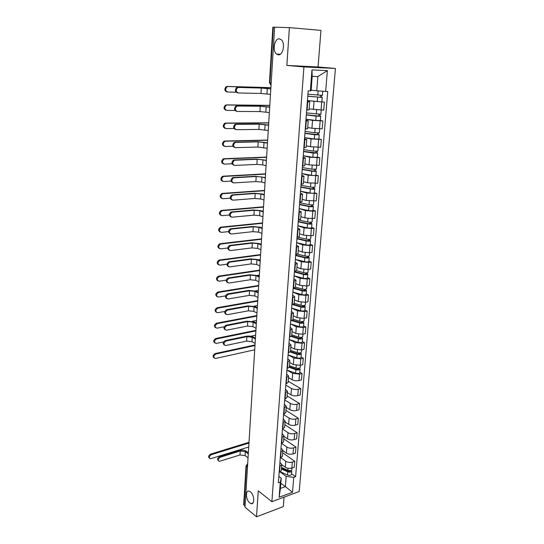 <?xml version="1.0" encoding="UTF-8"?>
<svg xmlns="http://www.w3.org/2000/svg" width="544" height="544" viewBox="0 0 544 544"><rect width="100%" height="100%" fill="white"/><g stroke="black" fill="none" stroke-linecap="round" stroke-linejoin="round"><path stroke-width="0.82" d="M278.283 54.828L276.468 54.033C272.156 50.796 274.448 38.25 279.303 38.842L281.234 39.685C285.573 43.058 283.07 55.624 278.283 54.828M249.723 502.908C245.752 499.922 245.228 489.926 249.125 491.171L250.43 491.864C254.415 494.775 254.993 504.866 251.11 503.649L249.723 502.908M256.51 516.8L258.25 490.858L271.884 501.677L299.186 491.524L335.424 68.476L318.063 66.966L320.96 30.376L289.394 27.628L274.625 27.2L245.004 507.151L256.51 516.8L283.308 506.593L284.056 497.148M289.394 27.628L286.851 65.416L303.933 66.926L271.884 501.677M271.191 82.858L269.457 82.627L272.836 27.22L273.326 27.214L269.926 82.708L271.055 85.027M274.625 27.254L273.326 27.214M245.058 506.24L243.685 504.669M279.936 462.325L281.792 464.542L279.97 466.31L279.514 472.328L281.33 470.533L281.778 464.664L285.294 467.214C287.28 468.411 289.476 468.69 291.87 468.051L294.284 467.214L294.773 461.278L292.352 462.101C289.952 462.726 287.756 462.448 285.763 461.264L281.037 457.892M279.514 472.328L279.167 472.45M282.696 452.785L294.773 461.278M279.97 466.31L279.623 466.432M282.86 450.622L286.402 453.098C288.408 454.267 290.612 454.546 293.019 453.927L295.446 453.125L295.943 447.107L293.508 447.902C291.094 448.508 288.884 448.229 286.878 447.073L281.799 443.578M280.248 458.177L282.424 456.314L282.88 450.371M283.764 438.831L295.943 447.107M281.017 448.093L282.887 450.248L280.711 452.084M283.954 436.397L287.524 438.804C289.544 439.946 291.768 440.218 294.188 439.627L296.623 438.852L297.126 432.759L294.685 433.52C292.257 434.105 290.034 433.833 288.007 432.704L282.526 429.06M281.35 443.72L283.533 441.918L283.995 435.894M284.852 424.708L297.126 432.759M282.112 433.684L284.002 435.778L281.819 437.553M285.063 421.988L288.66 424.334C290.7 425.442 292.93 425.714 295.365 425.143L297.813 424.395L298.323 418.227L295.868 418.962C293.427 419.519 291.19 419.247 289.15 418.152L283.567 414.569M282.458 429.08L284.648 427.339L285.124 421.226M285.954 410.407L298.323 418.227M283.22 419.084L285.131 421.117L282.934 422.831M286.185 407.395L289.816 409.673C291.863 410.747 294.114 411.019 296.562 410.475L299.023 409.761L299.54 403.512L297.072 404.212C294.617 404.743 292.366 404.478 290.306 403.417L284.675 399.942M283.587 414.249L285.784 412.57L286.266 406.375M287.069 395.923L299.54 403.512M284.342 404.301L286.273 406.266L284.07 407.918M287.32 392.618L290.979 394.828C293.046 395.869 295.31 396.134 297.772 395.617L300.247 394.93L300.771 388.606L298.289 389.273C295.82 389.776 293.556 389.518 291.482 388.484L285.804 385.125M284.73 399.221L286.94 397.61L287.422 391.326M288.198 381.256L300.771 388.606M285.484 389.32L287.429 391.224L285.219 392.809M288.47 377.652L292.162 379.787C294.243 380.793 296.528 381.058 298.996 380.569L301.485 379.916L302.015 373.504L299.52 374.143L292.665 373.361L286.946 370.11M285.886 384.003L288.102 382.459L288.592 376.088M299.819 372.273L302.015 373.504M286.634 374.15L288.599 375.986L286.382 377.502M289.639 362.488L293.359 364.548L300.24 365.316L302.743 364.704L303.28 358.204L300.771 358.809L293.869 358.04L288.096 354.906M287.062 368.58L289.286 367.098L289.782 360.638M301.063 357.02L303.28 358.204M287.803 358.775L289.789 360.543L287.558 361.991M290.822 347.126L294.569 349.112L301.498 349.874L304.014 349.289L304.558 342.706L302.036 343.278L295.093 342.516L289.272 339.504L298.071 342.387C300.342 342.897 301.75 342.74 302.294 341.911L302.586 338.354M288.245 352.947L290.482 351.54L290.986 344.991M302.321 341.564L304.558 342.706M288.986 343.203L290.992 344.896L288.755 346.27M292.019 331.568L295.8 333.472L302.777 334.22L305.306 333.669L305.857 327.005L303.321 327.536L296.324 326.788L290.455 323.898L299.322 326.672C301.614 327.162 303.028 327.019 303.572 326.237L303.865 322.633M289.449 337.11L291.693 335.777L292.203 329.127M303.6 325.91L305.857 327.005M290.19 327.42L292.21 329.038L289.966 330.344M293.23 315.799L297.044 317.621L304.069 318.356L306.612 317.846L307.17 311.086L304.62 311.583L297.575 310.855L291.659 308.088M290.673 321.055L292.924 319.797L293.44 313.052M304.892 310.039L307.17 311.086M291.4 311.426L293.447 312.97L291.19 314.201M294.46 299.819L298.309 301.56L305.381 302.287L307.931 301.811L308.502 294.964L305.939 295.419L298.846 294.698L292.876 292.067M291.91 304.783L294.168 303.6L294.692 296.759M306.204 293.964L308.502 294.964M292.638 295.215L294.698 296.684L292.434 297.833M295.705 283.628L299.588 285.28L306.707 285.994L309.278 285.559L309.849 278.616L307.272 279.038L300.132 278.331L294.107 275.828M293.162 288.293L295.426 287.184L295.963 280.248M307.537 277.671L309.849 278.616M293.882 278.786L295.97 280.174L293.699 281.241M296.963 267.22L300.88 268.784L308.054 269.484L310.638 269.09L311.216 262.052L308.632 262.426L301.437 261.732L295.358 259.372M294.433 271.572L296.711 270.545L297.248 263.507M308.883 261.154L311.216 262.052M295.147 262.133L297.255 263.439L294.977 264.425M298.241 250.58L302.192 252.056L309.42 252.742L312.011 252.389L312.603 245.256L309.998 245.596L302.756 244.916L296.63 242.692M295.718 254.619L298.003 253.674L298.554 246.534M310.25 244.412L312.603 245.256M296.432 245.249L298.561 246.466L296.269 247.37M299.54 233.723L303.525 235.103L310.801 235.776L313.412 235.464L314.01 228.228L311.392 228.528L304.096 227.861L297.915 225.787M297.031 237.429L299.322 236.572L299.88 229.323M311.63 227.446L314.01 228.228M297.731 228.133L299.88 229.262L297.588 230.078M300.852 216.628L304.878 217.913L312.202 218.572L314.826 218.3L315.432 210.97L312.8 211.222L305.456 210.569L299.214 208.644M298.35 219.994L300.655 219.225L301.22 211.868M313.038 210.242L315.432 210.97M299.05 210.773L301.226 211.82L298.921 212.548M302.185 199.294L306.245 200.484L316.261 200.899L316.88 193.467L306.83 193.038L300.533 191.27M299.696 202.314L302.008 201.64L302.58 194.174M314.459 192.794L316.88 193.467M300.39 193.174L302.586 194.126L300.268 194.759M303.538 181.723L307.632 182.804L317.723 183.253L318.342 175.719L308.23 175.256L301.872 173.645M301.056 184.382L303.382 183.804L303.96 176.222M315.901 175.107L318.342 175.719M301.75 175.324L303.967 176.181L301.641 176.718M304.912 163.9L309.046 164.88L319.199 165.362L319.831 157.712L309.645 157.223L303.232 155.781M302.444 166.192L304.769 165.709L305.361 158.012M317.363 157.168L319.831 157.712M303.124 157.223L305.368 157.978L303.035 158.42M306.299 145.833L310.474 146.703L320.695 147.213L321.334 139.454L311.08 138.931L304.613 137.659M303.844 147.744L306.184 147.356L306.782 139.543M318.845 138.972L321.334 139.454M304.518 138.856L306.782 139.509L304.443 139.856M307.707 127.5L311.923 128.262L322.218 128.806L322.864 120.938L312.542 120.374L306.007 119.279M305.266 129.016L307.612 128.738L308.224 120.802M320.355 120.516L322.864 120.938M305.932 120.224L308.224 120.775L305.878 121.02M309.142 108.909L323.755 110.126L324.414 102.15L307.421 100.633M306.707 110.024L309.067 109.847L309.686 101.782M307.428 100.579L324.414 102.15M307.374 101.327L309.686 101.769L307.326 101.898M280.826 483.208L285.362 486.622L286.171 476.388L280.228 472.008M278.868 476.381L281.214 478.128L280.425 488.41L285.362 486.622L292.502 492.3L279.126 497.25L280.289 482.154L281.214 478.128M311.141 90.107L316.737 90.794L317.859 76.588L312.202 76.357L311.1 90.651L308.156 90.984L278.378 482.834L280.289 482.154M310.338 91.038L311.964 69.877L327.372 70.591L325.652 91.426L316.737 90.794M286.171 476.388L293.74 477.36L295.596 476.7L327.753 91.48L325.652 91.426M293.74 477.36L292.502 492.3M335.424 68.476L303.933 66.926M318.063 66.966L286.851 65.416M291.543 473.763L295.596 476.7M279.126 497.25L280.425 488.41M317.859 76.588L327.372 70.591M312.202 76.357L311.964 69.877M218.457 460.761C217.049 459.462 217.416 458.096 219.565 456.654L220.286 457.225C218.069 458.769 217.743 460.142 219.307 461.36L240.006 454.974L245.12 455.62L248.05 457.824M248.118 452.567L246.398 451.289C244.412 450.072 242.121 449.786 239.503 450.425L219.565 456.654M220.286 457.225L240.237 450.969L245.358 451.615L248.18 453.716M209.467 458.204C208.066 456.906 208.44 455.546 210.582 454.131L211.29 454.689C209.073 456.219 208.746 457.586 210.317 458.81L248.717 446.998M281.513 468.146L288.517 471.308L290.448 470.948L290.299 470.621M281.452 468.962L287.742 471.811C289.877 472.45 291.217 472.199 291.761 471.05L291.353 470.281M280.493 471.845L287.484 475.028C289.619 475.667 290.952 475.415 291.502 474.259L291.754 471.118M281.554 467.636L283.465 469.023M281.568 467.452L287.864 470.295C290 470.927 291.339 470.676 291.883 469.533L292.012 468.003M249.002 442.299L210.582 454.131M211.29 454.689L248.955 443.068M214.159 358.013C212.459 356.538 212.779 355.062 215.111 353.593L215.859 354.049C213.33 355.858 213.16 357.347 215.356 358.51L254.714 349.812M289.313 366.676L296.691 369.301L298.697 369.043L298.411 368.703L299.472 368.438L300.07 369.152C299.526 370.049 298.132 370.226 295.895 369.689L295.61 373.198C297.847 373.742 299.241 373.565 299.785 372.654L300.07 369.199M289.245 367.322L295.895 369.689M286.946 370.083L295.61 373.198M298.445 368.336L298.357 369.356M289.394 365.67L296.024 368.023C298.268 368.56 299.662 368.383 300.206 367.492L300.39 365.282M255.014 344.93L215.111 353.593M215.859 354.049L254.98 345.535M224.346 345.073C222.584 343.584 222.89 342.088 225.264 340.578L226.032 341.02C223.455 342.897 223.312 344.406 225.597 345.549L246.616 341.108L251.994 341.693L255.109 343.42M255.435 338.184L253.341 337.049C251.246 336.097 248.826 335.832 246.099 336.26L225.264 340.578M226.032 341.02L246.874 336.688L252.26 337.273L255.381 338.98M214.873 342.972C213.119 341.469 213.425 339.98 215.791 338.497L216.546 338.939C213.969 340.796 213.826 342.298 216.124 343.448L223.557 341.911M290.489 351.431L297.922 353.967L300.716 353.144L301.322 353.831C300.778 354.688 299.377 354.858 297.119 354.334L296.834 357.891C299.084 358.421 300.485 358.251 301.036 357.381L301.322 353.879M290.312 352.009L297.119 354.334M288.102 354.878L296.834 357.891M299.683 352.954L299.601 354.022M290.571 350.377L297.255 352.648C299.513 353.172 300.914 353.002 301.458 352.152L301.648 349.84M300.75 352.77L300.716 353.144M255.918 330.337L215.791 338.497M216.546 338.939L255.884 330.908M250.791 336.246L255.612 335.24M225.134 329.773C223.319 328.263 223.611 326.747 226.018 325.224L226.794 325.645C224.176 327.57 224.053 329.1 226.433 330.222L247.493 326.06L252.906 326.638L256.04 328.297M256.367 323.048L254.259 321.953L246.969 321.178L226.018 325.224M226.794 325.645L247.751 321.586L253.171 322.164L256.319 323.802M215.594 327.733C213.785 326.21 214.078 324.707 216.485 323.211L217.24 323.626C214.615 325.536 214.506 327.06 216.9 328.182L224.182 326.774M291.659 335.974L299.166 338.429L301.974 337.654L302.586 338.314C302.042 339.13 300.635 339.286 298.357 338.776L298.071 342.387M291.271 336.457L298.357 338.776M300.948 337.368L300.852 338.49M291.761 334.88L298.493 337.069C300.771 337.572 302.178 337.423 302.729 336.607L302.926 334.186M302.015 337.198L301.974 337.654M256.829 315.561L216.485 323.211M217.24 323.626L256.795 316.105M252.348 321.307L256.346 320.525M225.937 314.276C224.06 312.746 224.339 311.209 226.78 309.672L227.562 310.073C224.896 312.052 224.808 313.596 227.29 314.697L248.377 310.821L253.824 311.392L256.986 312.984M257.312 307.707L255.19 306.666L247.853 305.898L226.78 309.672M227.562 310.073L248.642 306.292L254.096 306.864L257.271 308.428M216.328 312.304C214.458 310.76 214.744 309.23 217.178 307.72L217.94 308.122C215.274 310.087 215.193 311.617 217.688 312.725L224.842 311.433M292.699 320.273L300.431 322.687L303.253 321.96L303.872 322.585C303.328 323.36 301.906 323.503 299.615 323.014L299.322 326.672M292.094 320.661L299.615 323.014M302.219 321.579L302.131 322.748M292.971 319.172L299.758 321.28C302.049 321.769 303.464 321.633 304.014 320.858L304.218 318.328M303.294 321.416L303.253 321.96M257.754 300.601L217.178 307.72M217.94 308.122L257.72 301.118M253.912 306.197L257.135 305.612M226.753 298.581C224.822 297.072 225.066 295.521 227.487 293.923L228.269 294.311C225.644 296.344 225.59 297.901 228.106 298.969L249.274 295.392L254.755 295.95L257.944 297.466M258.271 292.176L256.136 291.176L248.744 290.428L227.555 293.91M228.337 294.297L249.54 290.802L255.034 291.36L258.23 292.856M227.582 282.676C225.604 281.207 225.801 279.643 228.181 277.977L228.97 278.344C226.406 280.412 226.386 281.982 228.895 283.05L250.179 279.759L255.7 280.31L258.917 281.751M259.243 276.44L257.088 275.488L249.648 274.754L228.337 277.943M229.126 278.31L250.451 275.108L255.979 275.658L259.202 277.08M228.426 266.56C226.392 265.139 226.549 263.554 228.888 261.82L229.684 262.167C227.188 264.268 227.188 265.853 229.69 266.914L251.104 263.922L256.659 264.466L259.896 265.832M260.229 260.501L258.053 259.604L250.566 258.876L229.133 261.766M229.928 262.113L251.376 259.216L256.945 259.753L260.188 261.1M229.282 250.233C227.202 248.853 227.304 247.255 229.602 245.446L230.404 245.772C227.977 247.908 228.011 249.506 230.5 250.566L252.035 247.88L257.625 248.411L260.896 249.703M261.222 244.344L259.032 243.501L251.498 242.794L229.935 245.371M230.738 245.698L252.314 243.107L257.917 243.637L261.188 244.902M230.153 233.682C228.018 232.349 228.079 230.738 230.33 228.854L231.139 229.16C228.779 231.322 228.84 232.934 231.322 233.995L252.98 231.628L258.611 232.145L261.902 233.356M262.235 227.984L260.025 227.188L252.436 226.494L230.751 228.759M231.56 229.065L253.259 226.794L258.903 227.31L262.201 228.494M231.037 216.913C228.854 215.621 228.861 213.996 231.071 212.038L231.887 212.323C229.595 214.513 229.684 216.138 232.152 217.199L253.932 215.159L259.604 215.669L262.922 216.791M263.255 211.398L261.032 210.664L253.388 209.977L231.581 211.922M232.397 212.201L254.218 210.256L259.896 210.766L263.228 211.868M231.934 199.906C229.697 198.669 229.663 197.03 231.819 194.997L232.642 195.255C230.425 197.472 230.54 199.118 232.988 200.178L254.905 198.465L260.61 198.968L263.962 200.008M264.296 194.596L262.045 193.916L254.354 193.249L232.417 194.847M233.24 195.112L255.19 193.501L260.909 193.997L264.268 195.017M232.852 182.675C230.561 181.485 230.472 179.833 232.587 177.718L233.267 177.548L234.097 177.786L233.417 177.956C231.261 180.2 231.404 181.852 233.845 182.92L255.884 181.553L261.63 182.036L265.01 182.995M265.343 177.562L255.333 176.29L233.267 177.548M234.097 177.786L256.176 176.521L261.936 177.004L265.322 177.936M233.784 165.199C231.438 164.064 231.302 162.398 233.362 160.201L234.131 160.004L234.967 160.222L234.199 160.419C232.118 162.683 232.281 164.356 234.709 165.424L256.884 164.41L262.67 164.886L266.077 165.75M266.41 160.296L256.326 159.1L234.131 160.004M234.967 160.222L257.176 159.31L262.976 159.78L266.39 160.623M234.729 147.485C232.336 146.397 232.145 144.718 234.158 142.446L235.844 142.406L235.001 142.637C232.982 144.928 233.172 146.608 235.586 147.682L257.89 147.03L267.152 148.274M267.492 142.793L257.332 141.678L235.001 142.215M235.844 142.406L258.189 141.862L267.478 143.072M235.627 129.526C233.233 128.438 233.009 126.745 234.96 124.433L236.735 124.345L235.81 124.603C233.859 126.915 234.076 128.615 236.47 129.696L258.917 129.418L268.246 130.553M268.586 125.052L258.352 124.012L235.885 124.182M236.735 124.345L259.216 124.175L268.573 125.276M236.518 111.309C234.138 110.214 233.893 108.501 235.783 106.175L237.64 106.026L236.64 106.318C234.75 108.65 234.994 110.364 237.374 111.459L259.95 111.561L269.355 112.581M269.695 107.059L259.386 106.107L236.783 105.89M237.64 106.026L260.263 106.243L269.688 107.236M217.083 296.67C215.159 295.154 215.404 293.61 217.818 292.04L218.586 292.427C215.954 294.447 215.907 295.997 218.443 297.065L225.529 295.888M293.563 304.314L301.709 306.734L304.545 306.054L305.17 306.653C304.626 307.387 303.198 307.516 300.893 307.04L300.594 310.746C302.899 311.222 304.327 311.093 304.871 310.345L305.17 306.694M292.74 304.613L300.893 307.04M291.659 308.054L300.594 310.746M303.518 305.572L303.416 306.802M294.195 303.266L301.029 305.286C303.341 305.762 304.769 305.633 305.313 304.905L305.531 302.26M304.592 305.429L304.545 306.054M258.686 285.45L217.886 292.026M218.654 292.414L258.658 285.947M255.483 290.918L258.176 290.476M217.845 280.84C215.866 279.364 216.07 277.8 218.443 276.162L219.218 276.529C216.655 278.582 216.634 280.146 219.164 281.214L226.243 280.14M294.195 288.082L303.001 290.564L305.857 289.938L306.49 290.503C305.946 291.19 304.511 291.312 302.185 290.85L301.886 294.61C304.205 295.066 305.64 294.95 306.184 294.25L306.483 290.544M293.162 288.306L302.185 290.85M292.876 292.033L301.886 294.61M304.83 289.354L304.722 290.639M295.433 287.137L302.328 289.075C304.654 289.53 306.088 289.415 306.632 288.728L306.857 285.967M305.912 289.224L305.857 289.938M259.631 270.11L218.606 276.134M219.375 276.495L259.604 270.572M257.04 275.475L259.325 275.128M218.62 264.792C216.594 263.357 216.75 261.786 219.082 260.073L219.858 260.42C217.362 262.507 217.376 264.085 219.892 265.146L226.984 264.18M294.494 271.558L304.314 274.183L307.183 273.605L307.822 274.135C307.278 274.781 305.837 274.883 303.491 274.448L303.192 278.249C305.524 278.691 306.966 278.589 307.516 277.936L307.822 274.176M294.399 272.014L303.491 274.448M294.114 275.794L303.192 278.249M306.156 272.918L306.048 274.251M296.636 270.783L303.634 272.646C305.98 273.081 307.428 272.979 307.972 272.34L308.203 269.457M307.244 272.802L307.183 273.605M260.59 254.578L219.327 260.025M220.109 260.372L260.562 255.014M258.645 259.842L260.284 259.624M219.409 248.54C217.328 247.146 217.437 245.562 219.722 243.78L220.51 244.1C218.083 246.221 218.124 247.812 220.633 248.866L227.752 248.003M295.684 255.068L305.646 257.57L308.53 257.047L309.176 257.55C308.632 258.148 307.183 258.237 304.817 257.815L304.511 261.671C306.87 262.099 308.319 262.004 308.863 261.399L309.176 257.584M295.65 255.51L304.817 257.815M295.365 259.338L304.511 261.671M307.503 256.258L307.387 257.645M297.622 254.15L304.966 255.986C307.326 256.408 308.781 256.319 309.325 255.728L309.57 252.722M308.598 256.149L308.53 257.047M261.562 238.843L220.068 243.705M220.85 244.032L261.542 239.244M260.379 244.025L261.249 243.916M220.204 232.064C218.083 230.724 218.137 229.119 220.381 227.263L221.17 227.562C218.817 229.718 218.885 231.322 221.381 232.376L228.548 231.608M296.956 238.367L306.993 240.734L309.89 240.264L310.549 240.734C310.005 241.284 308.543 241.359 306.163 240.958L305.85 244.868C308.23 245.269 309.686 245.194 310.23 244.637L310.542 240.768M296.922 238.775L306.163 240.958M296.63 242.658L305.85 244.868M308.87 239.367L308.754 240.815M298.302 237.225L306.313 239.102C308.693 239.503 310.155 239.428 310.699 238.884L310.957 235.756M309.971 239.272L309.89 240.264M262.548 222.911L220.81 227.168M221.598 227.467L262.528 223.278M221.02 215.37C218.844 214.071 218.851 212.459 221.048 210.521L221.843 210.807C219.558 212.983 219.66 214.601 222.136 215.655L229.371 214.996M298.241 221.442L308.366 223.666L311.277 223.258L311.936 223.686C311.392 224.189 309.924 224.244 307.53 223.863L307.21 227.827C309.604 228.215 311.073 228.154 311.617 227.644L311.936 223.713M298.214 221.809L307.53 223.863M297.915 225.746L307.21 227.827M310.25 222.244L310.128 223.754M298.5 219.98L307.68 221.986C310.08 222.367 311.549 222.306 312.093 221.816L312.358 218.552M311.365 222.163L311.277 223.258M263.439 206.774L221.564 210.406M222.36 210.684L263.276 207.128M221.85 198.451C219.62 197.2 219.579 195.575 221.728 193.562L222.53 193.82C220.313 196.03 220.442 197.656 222.904 198.716L230.221 198.159M299.547 204.279L309.754 206.36L312.678 206.006L313.351 206.4L313.024 210.412C312.48 210.875 311.005 210.922 308.591 210.555L299.22 208.604M299.52 204.612L308.91 206.536C311.324 206.897 312.807 206.849 313.351 206.4M311.658 204.877L311.528 206.448M299.662 202.728L309.067 204.632C311.481 204.993 312.963 204.945 313.5 204.503L313.779 201.11M312.773 204.816L312.678 206.006M264.234 190.434L222.333 193.412M223.135 193.671L264.221 190.74M222.693 181.295C220.408 180.098 220.32 178.459 222.414 176.365L223.917 176.433L223.224 176.603C221.082 178.84 221.238 180.479 223.686 181.54L231.098 181.091M300.866 186.878L311.154 188.816L314.099 188.523L314.779 188.877C314.235 189.271 312.746 189.305 310.318 188.965L309.992 193.038C312.419 193.385 313.902 193.351 314.446 192.943L314.779 188.897M300.846 187.177L310.318 188.965M300.54 191.223L309.992 193.038M313.079 187.272L312.95 188.904M300.995 185.266L310.468 187.034C312.902 187.367 314.391 187.34 314.935 186.952L315.221 183.423M314.201 187.224L314.099 188.523M265.35 173.856L223.108 176.195M223.917 176.433L265.438 174.128M223.55 163.907C221.211 162.765 221.068 161.106 223.115 158.936L223.897 158.732L224.713 158.95L223.938 159.154C221.857 161.405 222.04 163.064 224.475 164.125L232.016 163.792M302.212 169.238L312.582 171.02L316.227 171.102C315.683 171.448 314.187 171.462 311.739 171.142L311.406 175.277C313.854 175.603 315.35 175.583 315.894 175.229L316.227 171.122M302.192 169.497L311.739 171.142M301.879 173.597L311.406 175.277M314.52 169.415L314.384 171.115M302.335 167.559L311.896 169.184L316.384 169.15L316.683 165.485M315.656 169.388L315.54 170.789M266.614 157.06L223.897 158.732M224.713 158.95L266.594 157.298M224.42 146.282C222.034 145.187 221.836 143.514 223.836 141.263L225.515 141.222L224.658 141.454C222.652 143.738 222.856 145.411 225.277 146.479L232.968 146.261M303.572 151.348L317.696 153.082L313.181 153.068L312.848 157.264L317.356 157.264L317.696 153.095M303.552 151.572L313.181 153.068M303.239 155.727L312.848 157.264M315.989 151.307L315.846 153.068M303.702 149.6L313.337 151.082L317.859 151.103L318.172 147.295M317.125 151.293L317.002 152.803M267.662 140.053L224.692 141.032M225.515 141.222L267.648 140.25M225.257 128.404C222.856 127.33 222.625 125.644 224.563 123.345L226.331 123.25L225.393 123.515C223.455 125.814 223.686 127.5 226.086 128.574L233.954 128.486M304.946 133.205L319.192 134.803L318.845 139.04L314.303 138.992L304.613 137.605M304.932 133.389L314.643 134.735L319.192 134.803M317.472 132.94L317.322 134.769M305.089 131.39L314.806 132.722L319.355 132.79L319.675 128.833M318.614 132.94L318.485 134.558M268.722 122.815L225.502 123.087M226.331 123.25L268.716 122.978M226.08 110.282C223.686 109.201 223.428 107.494 225.304 105.176L227.161 105.026L226.141 105.318C224.264 107.644 224.522 109.344 226.909 110.425L234.994 110.473M306.347 114.798L320.702 116.253L316.125 116.137L315.785 120.455L320.348 120.557L320.702 116.266M306.333 114.947L316.125 116.137M306.014 119.224L315.785 120.455M318.981 114.308L318.825 116.205M306.49 112.921L320.865 114.22L321.205 110.112M320.13 114.322L319.988 116.062M269.804 105.346L226.318 104.89M227.161 105.026L269.797 105.468M237.422 92.834C235.062 91.725 234.79 89.998 236.62 87.652L237.694 87.332L238.558 87.448L237.483 87.768C235.654 90.12 235.919 91.848 238.286 92.956L261.004 93.452L270.484 94.364M270.824 88.822L260.44 87.951L237.694 87.332M238.558 87.448L261.317 88.067L270.817 88.937M226.902 91.902C224.529 90.807 224.25 89.094 226.066 86.748L227.997 86.544L226.909 86.863C225.094 89.209 225.372 90.93 227.746 92.024L236.096 92.208M307.768 96.132L322.238 97.444L321.878 101.81M307.761 96.234L322.238 97.444M320.504 95.397L320.348 97.369M307.918 94.18L322.402 95.377L322.742 91.222M321.667 95.438L321.518 97.288M270.898 87.638L227.154 86.435M227.997 86.544L270.892 87.727M314.017 101.551L313.392 109.548M312.542 120.374L311.923 128.262M311.08 138.931L310.474 146.703M309.645 157.223L309.046 164.88M308.23 175.256L307.632 182.804M306.83 193.038L306.245 200.484M305.456 210.569L304.878 217.913M304.096 227.861L303.525 235.103M302.756 244.916L302.192 252.056M301.437 261.732L300.88 268.784M300.132 278.331L299.588 285.28M298.846 294.698L298.309 301.56M297.575 310.855L297.044 317.621M296.324 326.788L295.8 333.472M295.093 342.516L294.569 349.112M293.869 358.04L293.359 364.548M292.665 373.361L292.162 379.787M291.482 388.484L290.979 394.828M290.306 403.417L289.816 409.673M289.15 418.152L288.66 424.334M288.007 432.704L287.524 438.804M286.878 447.073L286.402 453.098M285.763 461.264L285.294 467.214M306.265 121.013L305.66 129.016M304.837 139.842L304.232 147.73M303.423 158.406L302.831 166.172M302.029 176.698L301.444 184.355M300.655 194.732L300.077 202.28M299.302 212.507L298.731 219.953M297.969 230.037L297.405 237.381M296.65 247.323L296.099 254.565M295.351 264.37L294.807 271.51M294.073 281.18L293.536 288.225M292.808 297.765L292.278 304.715M291.564 314.126L291.04 320.98M290.333 330.269L289.816 337.028M289.122 346.188L288.612 352.866M287.926 361.903L287.422 368.485M286.742 377.407L286.246 383.908M285.58 392.714L285.09 399.126M284.43 407.816L283.948 414.147M283.295 422.722L282.819 428.971M282.173 437.437L281.704 443.612M281.064 451.969L280.602 458.062M307.72 101.905L307.108 110.024M320.158 120.952L319.518 128.84M318.648 139.522L318.016 147.295M317.152 157.828L316.526 165.492M315.683 175.875L315.064 183.437M314.235 193.671L313.623 201.124M312.8 211.222L312.202 218.572M311.392 228.528L310.801 235.776M309.998 245.596L309.42 252.742M308.632 262.426L308.054 269.484M307.272 279.038L306.707 285.994M305.939 295.419L305.381 302.287M304.62 311.583L304.069 318.356M303.321 327.536L302.777 334.22M302.036 343.278L301.498 349.874M300.771 358.809L300.24 365.316M299.52 374.143L298.996 380.569M298.289 389.273L297.772 395.617M297.072 404.212L296.562 410.475M295.868 418.962L295.365 425.143M294.685 433.52L294.188 439.627M293.508 447.902L293.019 453.927M292.352 462.101L291.87 468.051M321.694 102.109L321.042 110.112M247.642 464.386L246.432 466.419L244.045 505.39M247.466 467.214L246.065 465.732M247.173 464.141L247.67 463.93M245.12 455.62L245.358 451.615M240.006 454.974L240.237 450.969M290.17 470.635L290.115 471.349M287.742 471.811L287.484 475.028M288.028 468.268L287.864 470.295M296.235 365.425L296.024 368.023M251.994 341.693L252.26 337.273M246.616 341.108L246.874 336.688M297.466 349.962L297.255 352.648M252.906 326.638L253.171 322.164M247.493 326.06L247.751 321.586M298.717 334.288L298.493 337.069M253.824 311.392L254.096 306.864M248.377 310.821L248.642 306.292M299.982 318.41L299.758 321.28M254.755 295.95L255.034 291.36M249.274 295.392L249.54 290.802M255.7 280.31L255.979 275.658M250.179 279.759L250.451 275.108M256.659 264.466L256.945 259.753M251.104 263.922L251.376 259.216M257.625 248.411L257.917 243.637M252.035 247.88L252.314 243.107M258.611 232.145L258.903 227.31M252.98 231.628L253.259 226.794M259.604 215.669L259.896 210.766M253.932 215.159L254.218 210.256M260.61 198.968L260.909 193.997M254.905 198.465L255.19 193.501M261.63 182.036L261.936 177.004M255.884 181.553L256.176 176.521M262.67 164.886L262.976 159.78M256.884 164.41L257.176 159.31M263.718 147.499L264.03 142.324M257.89 147.03L258.189 141.862M264.785 129.866L265.098 124.624M258.917 129.418L259.216 124.175M265.86 111.996L266.179 106.678M259.95 111.561L260.263 106.243M301.267 302.321L301.029 305.286M302.573 286.008L302.328 289.075M303.892 269.477L303.634 272.646M305.225 252.715L304.966 255.986M306.585 235.729L306.313 239.102M307.958 218.504L307.68 221.986M308.91 206.536L308.591 210.555M309.352 201.035L309.067 204.632M310.767 183.321L310.468 187.034M312.202 165.356L311.896 169.184M313.65 147.138L313.337 151.082M314.643 134.735L314.303 138.992M315.126 128.649L314.806 132.722M316.622 109.902L316.288 114.097M266.954 93.874L267.281 88.482M261.004 93.452L261.317 88.067M317.635 97.274L317.281 101.653M318.138 90.896L317.798 95.2M276.468 54.033L280.262 54.257M248.411 451.928L248.288 453.954M249.268 438.008L249.145 440.035M250.138 423.926L250.016 425.952M251.022 409.659L250.893 411.692M251.913 395.216L251.784 397.256M252.817 380.589L252.688 382.636M253.728 365.779L253.599 367.832M254.653 350.778L254.531 352.838M255.592 335.587L255.462 337.647M256.544 320.192L256.414 322.266M257.502 304.606L257.373 306.687M258.482 288.803L258.352 290.897M259.468 272.802L259.338 274.904M260.467 256.578L260.338 258.699M261.48 240.142L261.351 242.277M262.514 223.482L262.378 225.638M263.554 206.598L263.418 208.767M264.608 189.482L264.472 191.672M265.683 172.128L265.547 174.338M266.764 154.537L266.628 156.767M267.866 136.7L267.73 138.958M268.988 118.606L268.845 120.89M270.116 100.266L269.974 102.578M269.457 82.627L270.654 84.755M243.685 504.723L246.058 465.8L247.67 463.971M251.11 503.649L253.021 502.948M227.487 293.923L228.269 294.311M228.181 277.977L228.97 278.344M228.888 261.82L229.684 262.167M229.602 245.446L230.404 245.772M230.33 228.854L231.139 229.16M231.071 212.038L231.887 212.323M231.819 194.997L232.642 195.255M232.587 177.718L233.417 177.956M233.362 160.201L234.199 160.419M234.158 142.446L235.001 142.637M234.96 124.433L235.81 124.603M235.783 106.175L236.64 106.318M217.818 292.04L218.586 292.427M218.443 276.162L219.218 276.529M219.082 260.073L219.858 260.42M219.722 243.78L220.51 244.1M220.381 227.263L221.17 227.562M221.048 210.521L221.843 210.807M221.728 193.562L222.53 193.82M222.414 176.365L223.224 176.603M223.115 158.936L223.938 159.154M223.836 141.263L224.658 141.454M224.563 123.345L225.393 123.515M225.304 105.176L226.141 105.318M236.62 87.652L237.483 87.768M226.066 86.748L226.909 86.863"/></g></svg>
